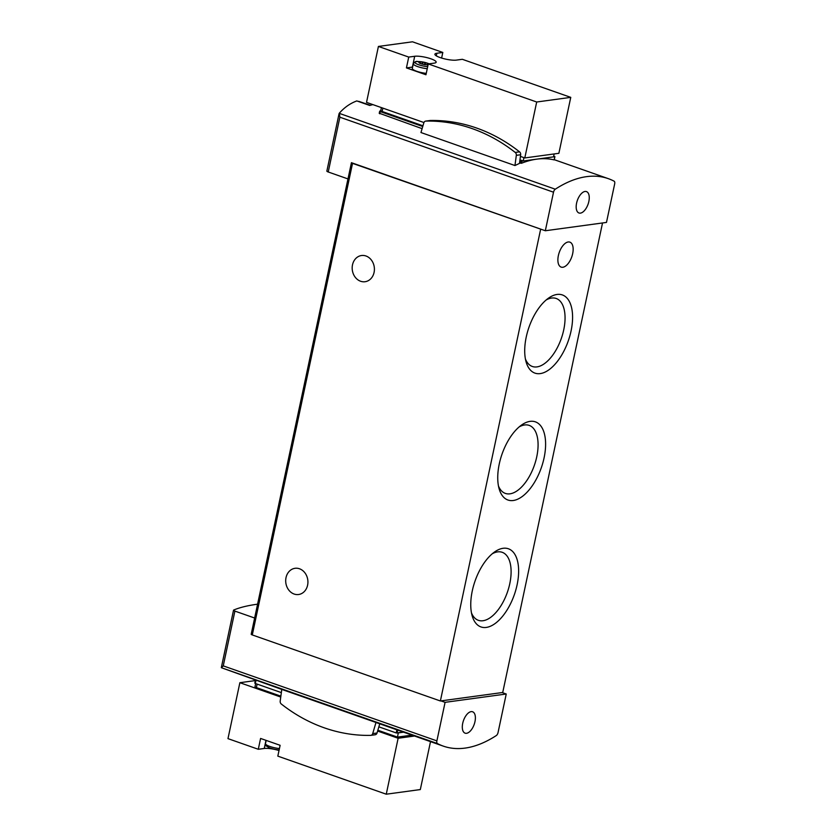 <?xml version="1.0" encoding="UTF-8"?>
<svg xmlns="http://www.w3.org/2000/svg" width="836" height="836" viewBox="0 0 836 836"><rect width="100%" height="100%" fill="white"/><g stroke="black" fill="none" stroke-linecap="round" stroke-linejoin="round"><path stroke-width="1.25" d="M375.991 722.482L372.71 733.59A2.832 2.372 82.2 0 1 370.609 735.377A180.409 151.128 82.2 0 1 281.304 704.016A2.832 2.372 82.2 0 1 280.196 701.111L281.774 689.407L443.258 746.109A170.011 85.335 -70.7 0 0 496.281 735.565A3.145 1.578 -70.7 0 0 498.047 732.555L506.24 694.005L502.133 692.563L440.373 700.976L252.294 634.942A2.518 0.543 -168 0 1 251.197 634.263L254.646 618.023L234.895 611.095L223.254 665.874L221.373 667.713L281.774 689.418M234.895 611.095A3.145 0.679 -168 0 1 233.526 610.207A3.145 0.679 -168 0 1 233.704 610.04A226.692 48.77 -168 0 1 257.582 604.177M372.908 104.615A170.011 85.335 -70.7 0 0 369.731 105.461L356.815 100.926C350.211 103.35 344.369 107.447 339.301 113.215L339.876 117.207L553.516 192.207A3.145 1.578 -70.7 0 1 555.282 189.197A170.011 85.335 -70.7 0 1 608.315 178.653A170.011 85.335 -70.7 0 1 614.126 181.193A3.145 1.578 -70.7 0 1 614.679 183.878L606.476 222.428L545.323 230.757L352.531 163.365A2.518 0.543 -168 0 1 351.433 162.686L541.205 229.304M370.296 105.294L358.738 101.344A226.692 48.77 12 0 0 358.257 101.428M519.564 162.863L521.486 163.271A170.011 85.335 -70.7 0 1 536.67 159.164A170.011 85.335 -70.7 0 1 554.132 159.885L553.934 159.78M422.734 126.508L380.213 111.585L379.753 113.78L379.272 113.236L422.107 128.65M514.955 165.538L516.324 155.339A2.832 2.372 82.2 0 0 515.216 152.434A180.409 151.128 82.2 0 0 425.921 121.084A2.832 2.372 82.2 0 0 423.821 122.861L420.957 132.537L514.955 165.538L519.49 163.396L520.65 154.754A2.832 2.372 82.2 0 0 519.553 151.849A180.409 151.128 82.2 0 0 430.247 120.488A2.832 2.372 82.2 0 0 429.788 120.551M443.258 746.109A170.011 85.335 -70.7 0 1 437.437 743.57A3.145 1.578 -70.7 0 1 436.894 740.884L445.086 702.334L440.969 700.892M462.716 723.297A11.338 5.685 109.3 0 0 465.088 733.162A11.338 5.685 109.3 0 0 474.211 724.352A11.338 5.685 109.3 0 0 472.601 711.77A11.338 5.685 109.3 0 0 462.716 723.297M506.24 694.005L445.086 702.334M545.323 230.757L553.516 192.207M339.05 113.738L326.855 171.108A3.145 0.679 12 0 0 328.235 171.986L347.985 178.925L351.433 162.686M576.589 203.138A11.338 5.685 109.3 0 0 578.961 212.992A11.338 5.685 109.3 0 0 588.084 204.183A11.338 5.685 109.3 0 0 586.475 191.601A11.338 5.685 109.3 0 0 576.589 203.138M472.277 590.906A41.424 20.795 109.3 0 0 472.131 615.693A41.424 20.795 109.3 0 0 500.158 619.048A41.424 20.795 109.3 0 0 518.466 566.923A41.424 20.795 109.3 0 0 494.484 552.032A41.424 20.795 109.3 0 0 472.277 590.906M526.231 337.075A41.424 20.795 109.3 0 0 526.084 361.852A41.424 20.795 109.3 0 0 554.122 365.217A41.424 20.795 109.3 0 0 572.42 313.092A41.424 20.795 109.3 0 0 548.437 298.191A41.424 20.795 109.3 0 0 526.231 337.075M499.259 463.99A41.424 20.795 109.3 0 0 499.113 488.767A41.424 20.795 109.3 0 0 527.14 492.132A41.424 20.795 109.3 0 0 545.438 440.008A41.424 20.795 109.3 0 0 521.455 425.106A41.424 20.795 109.3 0 0 499.259 463.99M558.364 255.597A13.219 6.636 109.3 0 0 561.144 267.102A13.219 6.636 109.3 0 0 571.782 256.819A13.219 6.636 109.3 0 0 569.901 242.147A13.219 6.636 109.3 0 0 558.364 255.597M440.373 700.976L540.61 229.388M602.526 222.961L502.729 692.48L502.133 692.563M254.646 618.023A2.518 0.543 -168 0 1 254.646 617.992L347.975 178.925M294.126 594.041A13.219 11.077 82.2 0 1 285.703 580.236A13.219 11.077 82.2 0 1 295.024 568.302A13.219 11.077 82.2 0 1 299.497 568.773A13.219 11.077 82.2 0 1 307.92 582.577A13.219 11.077 82.2 0 1 298.598 594.511A13.219 11.077 82.2 0 1 294.126 594.041M360.609 281.251A13.219 11.077 82.2 0 1 352.186 267.447A13.219 11.077 82.2 0 1 361.507 255.523A13.219 11.077 82.2 0 1 365.98 255.994A13.219 11.077 82.2 0 1 374.403 269.788A13.219 11.077 82.2 0 1 365.081 281.722A13.219 11.077 82.2 0 1 360.609 281.251M553.693 156.133L554.811 156.698L521.925 161.17L519.867 160.616M380.213 111.585L379.711 111.178A96.339 20.722 -168 0 1 380.767 110.582A3.145 0.679 12 0 0 382.146 111.47L422.953 125.797M411.97 735.126L397.445 737.101L398.344 732.89L403.579 732.179L396.212 732.932L378.854 726.839M281.345 692.605L255.346 683.482L254.792 683.127L255.45 680.17M379.753 723.809L377.036 733.005A2.832 2.372 82.2 0 1 374.936 734.781M498.455 485.977A36.032 18.089 109.3 0 0 505.331 493.397A36.032 18.089 109.3 0 0 534.34 465.38A36.032 18.089 109.3 0 0 529.209 425.399A36.032 18.089 109.3 0 0 519.198 426.882M525.436 359.052A36.032 18.089 109.3 0 0 532.313 366.471A36.032 18.089 109.3 0 0 561.311 338.465A36.032 18.089 109.3 0 0 556.191 298.473A36.032 18.089 109.3 0 0 546.18 299.967M471.473 612.892A36.032 18.089 109.3 0 0 478.359 620.312A36.032 18.089 109.3 0 0 507.358 592.306A36.032 18.089 109.3 0 0 502.227 552.314A36.032 18.089 109.3 0 0 492.226 553.798M424.583 64.581L422.211 64.058A5.037 1.087 12 0 0 424.583 64.581L427.029 64.8A5.037 1.087 12 0 0 428.105 64.696M428.126 64.571L426.987 64.947M428.387 63.923A5.037 1.087 12 0 0 427.447 63.348L428.251 63.985M427.269 63.39L427.008 64.602L427.269 63.39M422.41 64.038L422.828 62.063L425.179 62.554A5.037 1.087 12 0 0 422.807 62.042L420.362 61.812A5.037 1.087 12 0 0 419.045 62L418.878 62.575A5.037 1.087 12 0 0 419.944 63.264L422.211 64.058M419.014 62.595L420.362 61.812M423.936 122.537L366.523 102.379L378.415 46.44L412.493 41.8L442.808 52.449L441.617 58.05M436.298 55.845L436.841 53.253A11.965 2.571 12 0 0 434.908 54.194A11.965 2.571 12 0 0 442.975 58.447A11.965 2.571 12 0 0 456.372 60.108L462.339 59.304L570.758 97.363L558.876 153.301L524.799 157.941L536.691 102.002L570.758 97.363M520.431 156.405L524.799 157.941M412.597 67.068A11.965 2.571 12 0 0 412.399 67.099L414.698 56.273A11.965 2.571 12 0 1 428.095 57.935A11.965 2.571 12 0 1 436.162 62.188A11.965 2.571 12 0 1 434.229 63.128L428.262 63.933L536.691 102.002M428.262 63.933L425.963 74.759L406.432 67.904L408.731 57.078L378.415 46.44M436.841 53.253L442.808 52.449M414.698 56.273L408.731 57.078M427.248 68.709A10.074 2.163 12 0 1 413.297 63.776L412.305 68.427A10.074 2.163 12 0 0 426.255 73.369M412.399 67.099L406.432 67.904M425.096 64.8L425.555 62.637L426.673 62.982M425.555 62.637L424.688 64.654M419.996 63.264L418.878 62.575M380.913 110.436A3.145 0.679 12 0 0 380.767 110.582L381.404 107.604M519.971 159.864L523.211 160.993L523.921 157.638M523.211 160.993L553.537 156.865L554.153 153.949M280.75 697.046L239.869 682.698L227.977 738.637L258.293 749.275L260.592 738.449L280.123 745.304L277.824 756.131L386.253 794.2L398.135 738.261L414.541 736.025M377.611 731.051L398.135 738.261M397.445 737.101L377.862 730.225M280.865 696.179L256.38 687.579A3.145 0.679 -168 0 1 255.001 686.69L255.659 683.587M239.869 682.698L255.335 680.588M430.509 741.636L420.32 789.56L386.253 794.2M265.984 740.341L264.26 748.471A11.965 2.571 -168 0 1 274.229 749.307M274.877 749.443A11.965 2.571 -168 0 1 279.015 750.529M264.26 748.471L258.293 749.275M339.207 113.341L555.282 189.197M221.373 667.713L437.437 743.57M223.254 665.874L436.894 740.884M328.235 171.986L339.876 117.207M252.294 634.942L352.531 163.365M358.738 101.344L370.129 105.346M554.132 159.885L554.811 156.698M521.486 163.271L521.925 161.17M520.609 163.229L521.079 161.034M379.272 113.236L379.68 111.292M397.685 730.11L397.058 733.067M396.87 729.818L396.212 732.932M256.004 680.368L255.346 683.482M372.71 733.59L377.036 733.005M425.921 121.084L430.247 120.488M515.216 152.434L519.553 151.849M516.324 155.339L520.65 154.754M413.297 63.776C414.666 61.728 416.203 60.997 417.906 61.561A8.736 1.881 12 0 0 416.516 63.829A8.736 1.881 12 0 0 427.687 66.661M427.959 64.539L428.084 63.933M424.479 64.497L424.887 62.564M422.65 64.069L423.047 62.167M421.981 64.1L422.431 61.968M420.153 63.567L420.498 61.937L420.153 63.567M419.348 62.7L419.484 62.073M382.146 111.47L382.857 108.116M279.433 748.565A10.074 2.163 -168 0 1 269.882 746.464A10.074 2.163 -168 0 1 265.482 743.632C266.559 746.861 264.03 744.333 268.795 747.53A30.023 30.023 0 0 0 279.13 749.986M279.13 749.965A8.736 1.881 -168 0 1 270.237 748.095A8.736 1.881 -168 0 1 268.795 747.53M257.122 684.099L256.38 687.579M554.268 159.686L608.315 178.653M221.331 667.567L233.526 610.207M554.226 159.875L554.916 156.645M379.22 113.309L379.669 111.23M255.429 680.159L254.792 683.127M370.839 735.356L375.165 734.771M425.691 121.095L430.017 120.509M446.403 59.272A30.023 30.023 0 0 0 445.745 59.126M429.119 63.818A30.023 30.023 0 0 0 417.906 61.561M266.161 740.403L265.482 743.632"/></g></svg>
